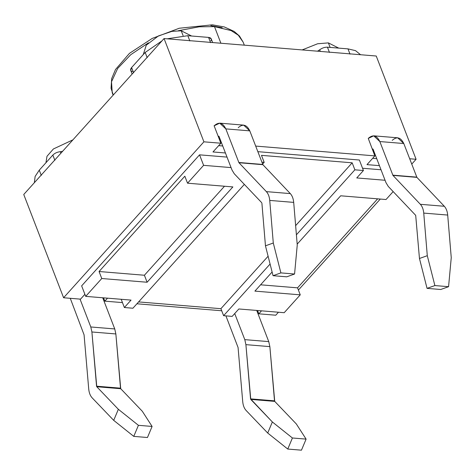 <?xml version="1.0" encoding="UTF-8"?>
<svg xmlns="http://www.w3.org/2000/svg" width="475" height="475" viewBox="0 0 475 475"><rect width="100%" height="100%" fill="white"/><g stroke="black" fill="none" stroke-linecap="round" stroke-linejoin="round"><path stroke-width="0.71" d="M376.728 158.65L372.667 158.317L376.728 158.65M366.985 164.629L379.43 165.65L366.985 164.629L374.852 155.889L255.663 146.08L374.852 155.889L368.267 138.403L374.852 155.889L366.985 164.629M225.429 152.98L212.984 151.958L220.851 143.218L203.912 141.823L63.597 297.754L80.536 299.149L84.9 294.304L80.536 299.149L63.597 297.754L23.75 194.489L63.597 297.754L203.912 141.823L220.851 143.218L214.094 125.715L220.851 143.218L212.984 151.958L225.429 152.98M107.516 298.163L104.832 301.15L122.467 302.599L104.832 301.15L103.556 297.843L104.832 301.15L107.516 298.163M136.913 303.786L221.712 310.763L136.913 303.786M261.517 310.84L258.833 313.821L275.773 315.216L278.457 312.229L275.773 315.216L258.833 313.821L257.557 310.513L258.833 313.821L261.517 310.84M298.407 290.059L380.303 199.055L298.407 290.059M411.736 164.118L416.088 159.279L409.664 158.751L416.088 159.279L376.242 56.02L164.065 38.558L203.912 141.823L164.065 38.558L23.75 194.489L164.065 38.558L376.242 56.02L416.088 159.279L411.736 164.118M81.641 285.867L199.553 154.838L227.02 157.094L199.553 154.838L81.641 285.867L85.696 296.37L131.041 300.099L124.367 307.521L121.19 299.292L124.367 307.521L132.917 308.228L124.367 307.521L131.041 300.099L85.696 296.37L101.763 278.516L85.696 296.37L81.641 285.867M257.818 151.662L359.373 160.016L257.818 151.662M362.55 168.245L381.021 169.765L362.55 168.245M356.749 177.941L363.428 170.519L354.872 169.818L296.4 234.792L354.872 169.818L363.428 170.519L359.373 160.016L363.428 170.519L356.749 177.941L385.071 180.268L356.749 177.941M270.085 264.035L223.606 315.685L232.162 316.392L238.842 308.97L284.187 312.704L300.253 294.844L254.909 291.116L272.11 272.003L254.909 291.116L300.253 294.844L284.187 312.704L238.842 308.97L232.162 316.392L223.606 315.685L220.905 308.685L138.599 301.916L220.905 308.685L223.606 315.685L270.085 264.035M297.178 244.138L340.682 195.795L386.027 199.524L393.163 191.597L386.027 199.524L340.682 195.795L297.178 244.138M377.643 198.835L297.552 287.844L300.253 294.844L297.552 287.844L260.591 284.804L297.552 287.844L377.643 198.835M261.868 162.165L264.183 162.355L261.482 155.355L352.171 162.812L354.872 169.818L352.171 162.812L295.634 225.643L352.171 162.812L261.482 155.355L264.183 162.355L261.868 162.165M231.07 167.598L203.603 165.336L187.536 183.196L232.881 186.924L147.107 282.245L101.763 278.516L99.061 271.51L184.834 176.195L187.536 183.196L203.603 165.336L199.553 154.838L203.603 165.336L231.07 167.598M132.917 308.228L244.352 184.395L132.917 308.228M262.616 164.095L264.183 162.355L262.616 164.095M132.382 71.577C130.316 70.84 130.055 69.493 131.605 67.539L145.178 52.452L161.987 40.868L145.178 52.452L131.605 67.539L133.629 72.794L131.605 67.539L130.69 70.294L132.133 74.041M212.646 42.554L211.215 38.849L208.561 37.406L210.585 42.661L208.561 37.406L187.821 35.702L167.176 38.813L187.821 35.702L208.561 37.406C211.066 37.768 211.838 38.908 210.876 40.838M317.508 51.187L319.705 49.792C322.103 47.981 324.686 47.114 327.447 47.191L347.979 48.877L355.532 50.647L360.561 54.726L355.532 50.647L347.979 48.877L327.447 47.191L329.472 52.44L327.447 47.191C324.686 47.114 322.103 47.981 319.705 49.792L320.328 51.419L319.705 49.792L317.508 51.187M34.348 182.715L35.126 176.445L39.265 170.157L52.844 155.064C54.779 153.146 57.261 152.024 60.277 151.703L62.623 151.293L60.277 151.703C57.261 152.024 54.779 153.146 52.844 155.064L39.265 170.157L41.289 175.406L39.265 170.157L35.126 176.445L34.348 182.715M350.01 54.132L347.979 48.877L350.01 54.132M187.821 35.702L189.846 40.951L187.821 35.702M147.208 57.701L145.178 52.452L147.208 57.701M54.868 160.312L52.844 155.064L54.868 160.312M183.095 35.619L181.224 30.786L171.908 31.362L158.442 35.922L146.258 45.19L143.266 54.583L146.258 45.19L158.442 35.922L171.908 31.362L181.224 30.786L183.095 35.619M191.591 36.011L181.224 30.786L191.591 36.011M330.125 47.411L328.379 42.892L317.621 43.759L302.177 49.922L317.621 43.759L328.379 42.892L330.125 47.411M338.746 48.118L328.379 42.892L338.746 48.118M72.918 139.852L53.414 148.954L46.989 156.287L45.95 162.729L46.989 156.287L53.414 148.954L72.918 139.852M60.871 153.241L60.277 151.703L60.871 153.241M220.893 43.237L214.486 26.63L199.215 26.802L178.392 30.697L199.215 26.802L214.486 26.63L220.893 43.237M148.42 42.833L130.708 54.726L117.669 68.448L111.506 81.765L112.225 92.768L111.506 81.765L117.669 68.448L130.708 54.726L148.42 42.833M113.276 95L111.061 88.356L111.678 78.595L115.496 69.534L129.443 53.372L152.202 38.428L179.265 28.245L212.349 24.819L224.313 26.95L234.157 31.415L239.465 36.035L243.194 42.228L238.325 35.221L231.111 30.578L214.486 26.63L231.111 30.578L238.325 35.221L243.194 42.228L244.328 45.167M222.163 27.722L210.87 25.644M268.102 256.239L220.905 308.685L268.102 256.239M187.536 183.196L184.834 176.195L99.061 271.51L101.763 278.516L147.107 282.245L232.881 186.924L187.536 183.196M224.503 186.236L144.406 275.245L147.107 282.245L144.406 275.245L99.061 271.51L144.406 275.245L224.503 186.236M222.727 145.979L218.666 145.647L222.727 145.979M287.767 449.053L301.459 450.181L306.102 439.114L292.416 437.986L287.767 449.053L267.71 433.034L272.353 421.966L250.557 398.863L245.902 344.648L244.791 339.643L234.721 313.548L244.791 339.643L245.902 344.648L250.77 399.41L272.353 421.966L292.416 437.986L306.102 439.114L296.311 423.938L274.722 401.381L250.77 399.41L274.722 401.381L296.311 423.938L306.102 439.114L301.459 450.181L287.767 449.053L292.416 437.986L272.353 421.966L267.71 433.034L246.121 410.483L267.71 433.034L287.767 449.053M225.922 315.875L238.07 347.498L242.725 401.713C243.093 405.49 244.221 408.417 246.121 410.483C244.221 408.417 243.093 405.49 242.725 401.713L238.07 347.498L225.922 315.875M256.72 310.442L268.749 341.614L269.859 346.619L274.722 401.381L274.514 400.835L250.557 398.863L274.514 400.835L269.859 346.619L245.902 344.648L269.859 346.619L268.749 341.614L244.791 339.643L268.749 341.614L256.72 310.442M133.766 436.383L147.458 437.511L152.101 426.443L138.415 425.315L133.766 436.383L113.709 420.363L118.352 409.296L138.415 425.315L152.101 426.443L142.31 411.267L120.721 388.71L142.31 411.267L152.101 426.443L147.458 437.511L133.766 436.383L138.415 425.315L118.352 409.296L96.769 386.739L118.352 409.296L113.709 420.363L92.12 397.812L113.709 420.363L133.766 436.383M102.719 297.772L114.748 328.943L115.858 333.949L120.721 388.71L96.769 386.739L96.556 386.193L91.901 331.978L90.79 326.972L80.038 299.108L90.79 326.972L91.901 331.978L96.769 386.739L120.721 388.71L120.513 388.164L96.556 386.193L120.513 388.164L115.858 333.949L91.901 331.978L115.858 333.949L114.748 328.943L90.79 326.972L114.748 328.943L102.719 297.772M70.27 298.306L84.069 334.827L88.724 389.043C89.092 392.819 90.22 395.74 92.12 397.812C90.22 395.74 89.092 392.819 88.724 389.043L84.069 334.827L70.27 298.306M392.225 140.374C396.868 136.23 400.722 137.281 403.792 143.527L379.834 141.556L392.944 175.394L420.363 204.303C422.257 206.382 423.385 209.315 423.742 213.091L427.292 255.687L434.886 285.564L448.572 286.692L440.735 289.495L427.049 288.367L440.735 289.495L448.572 286.692L434.886 285.564L427.049 288.367L419.461 258.489L427.292 255.687L423.742 213.091C423.385 209.315 422.257 206.382 420.363 204.303L392.944 175.394L379.834 141.556C376.764 135.31 372.911 134.259 368.267 138.403L373.724 135.826L379.834 141.556L403.792 143.527L416.896 177.365L444.321 206.275C446.215 208.353 447.337 211.286 447.699 215.062L451.25 257.658L447.699 215.062C447.337 211.286 446.215 208.353 444.321 206.275L416.896 177.365L403.792 143.527L397.682 137.798L373.724 135.826M372.323 148.901L373.041 149.097L386.009 182.703L388.271 186.438L415.696 215.347L419.461 258.489L415.696 215.347L388.271 186.438L386.009 182.703L373.041 149.097L372.323 148.901L373.041 149.097M392.801 175.156L416.753 177.127L392.801 175.156M392.944 175.394L416.896 177.365L392.944 175.394M420.363 204.303L444.321 206.275L420.363 204.303M423.742 213.091L447.699 215.062L423.742 213.091M448.572 286.692L451.25 257.658L448.572 286.692M238.224 127.698C242.868 123.559 246.721 124.61 249.791 130.857L225.833 128.885L238.943 162.723L266.362 191.633C268.256 193.711 269.384 196.644 269.741 200.42L273.291 243.016L280.885 272.893L294.571 274.022L286.734 276.824L273.048 275.696L286.734 276.824L294.571 274.022L280.885 272.893L273.048 275.696L265.46 245.818L273.291 243.016L269.741 200.42C269.384 196.644 268.256 193.711 266.362 191.633L238.943 162.723L225.833 128.885C222.763 122.639 218.91 121.588 214.267 125.732L219.723 123.156L225.833 128.885L249.791 130.857L262.895 164.694L290.32 193.604C292.214 195.682 293.336 198.615 293.698 202.392L297.249 244.987L293.698 202.392C293.336 198.615 292.214 195.682 290.32 193.604L262.895 164.694L249.791 130.857L243.681 125.127L219.723 123.156M261.903 203.223L265.46 245.818L261.903 203.223M218.203 136.361L219.04 136.426L232.008 170.032L234.27 173.767L261.695 202.677L234.27 173.767L232.008 170.032L219.04 136.426L218.203 136.361M218.969 136.283L218.322 136.23L218.969 136.283M219.04 136.426L218.322 136.23M238.8 162.486L262.752 164.457L238.8 162.486M238.943 162.723L262.895 164.694L238.943 162.723M266.362 191.633L290.32 193.604L266.362 191.633M269.741 200.42L293.698 202.392L269.741 200.42M294.571 274.022L297.249 244.987L294.571 274.022M419.461 258.489L427.049 288.367L434.886 285.564L427.292 255.687L419.461 258.489M280.885 272.893L273.291 243.016L265.46 245.818L273.048 275.696L280.885 272.893M113.145 95.148L112.225 92.768"/></g></svg>
